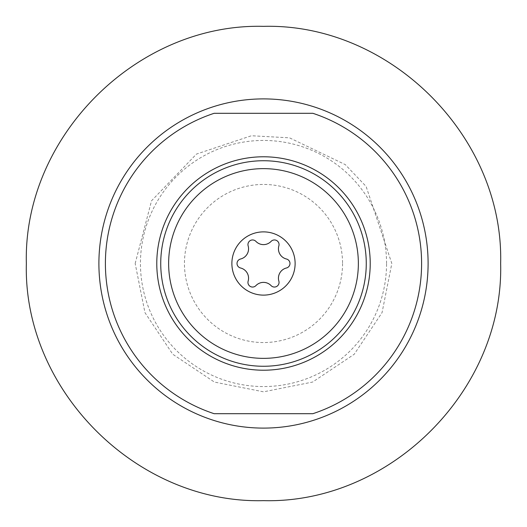 <?xml version="1.0" encoding="UTF-8"?>
<svg xmlns="http://www.w3.org/2000/svg" width="527" height="527" viewBox="0 0 527 527"><rect width="100%" height="100%" fill="white"/><g stroke="black" fill="none" stroke-linecap="round" stroke-linejoin="round"><path stroke-width="0.4" stroke-dasharray="2.63 1.98" d="M105.4 263.5A158.1 158.1 0 0 1 214.133 113.305L312.867 113.305M421.6 263.5A158.1 158.1 0 0 1 312.867 413.695L214.133 413.695M366.265 263.5A102.765 102.765 0 0 0 263.5 160.735A102.765 102.765 0 0 0 160.735 263.5A102.765 102.765 0 0 0 263.5 366.265A102.765 102.765 0 0 0 366.265 263.5M295.12 263.5A31.62 31.62 0 0 1 263.5 295.12A31.62 31.62 0 0 1 231.88 263.5A31.62 31.62 0 0 1 263.5 231.88A31.62 31.62 0 0 1 295.12 263.5M278.862 281.141A4.618 4.618 0 0 1 271.095 285.627A10.5 10.5 0 0 0 255.905 285.627A4.618 4.618 0 0 1 248.138 281.141A10.5 10.5 0 0 0 240.543 267.986A4.618 4.618 0 0 1 240.543 259.014A10.5 10.5 0 0 0 248.138 245.859A4.618 4.618 0 0 1 255.905 241.373A10.5 10.5 0 0 0 271.095 241.373A4.618 4.618 0 0 1 278.862 245.859A10.5 10.5 0 0 0 286.457 259.014A4.618 4.618 0 0 1 286.457 267.986A10.5 10.5 0 0 0 278.862 281.141M342.55 263.5A79.05 79.05 0 0 1 263.5 342.55A79.05 79.05 0 0 1 184.45 263.5A79.05 79.05 0 0 1 263.5 184.45A79.05 79.05 0 0 1 342.55 263.5M386.554 263.5A123.055 123.055 0 0 0 263.5 140.445A123.055 123.055 0 0 0 140.445 263.5A123.055 123.055 0 0 0 263.5 386.554A123.055 123.055 0 0 0 386.554 263.5M135.175 263.5L151.532 200.794L196.452 154.082L251.425 135.742L289.521 137.837L345.297 164.622L366.12 186.453L391.824 263.5L382.062 312.61L354.243 354.243L312.61 382.055L263.5 391.824L214.397 382.062L172.764 354.243L144.945 312.61L135.175 263.5"/><path stroke-width="0.79" d="M421.6 263.5A158.1 158.1 0 0 0 312.867 113.305A158.1 158.1 0 0 1 312.867 413.695L214.133 413.695A158.1 158.1 0 0 1 214.133 113.305L312.867 113.305M214.133 413.695A158.1 158.1 0 0 1 105.4 263.5M366.265 263.5A102.765 102.765 0 0 0 263.5 160.735A102.765 102.765 0 0 0 160.735 263.5A102.765 102.765 0 0 0 263.5 366.265A102.765 102.765 0 0 0 366.265 263.5A102.765 102.765 0 0 1 263.5 366.265A102.765 102.765 0 0 1 160.735 263.5A102.765 102.765 0 0 1 263.5 160.735A102.765 102.765 0 0 1 366.265 263.5M231.88 263.5A31.62 31.62 0 0 1 263.5 231.88A31.62 31.62 0 0 1 295.12 263.5A31.62 31.62 0 0 1 263.5 295.12A31.62 31.62 0 0 1 231.88 263.5M286.457 267.986A10.5 10.5 0 0 0 278.862 281.141A4.618 4.618 0 0 1 271.095 285.627A10.5 10.5 0 0 0 255.905 285.627A4.618 4.618 0 0 1 248.138 281.141A10.5 10.5 0 0 0 240.543 267.986A4.618 4.618 0 0 1 240.543 259.014A10.5 10.5 0 0 0 248.138 245.859A4.618 4.618 0 0 1 255.905 241.373A10.5 10.5 0 0 0 271.095 241.373A4.618 4.618 0 0 1 278.862 245.859A10.5 10.5 0 0 0 286.457 259.014A4.618 4.618 0 0 1 286.457 267.986M428.102 263.5A164.602 164.602 0 0 1 263.5 428.102A164.602 164.602 0 0 1 98.898 263.5A164.602 164.602 0 0 1 263.5 98.898A164.602 164.602 0 0 1 428.102 263.5M370.217 263.5A106.717 106.717 0 0 1 263.5 370.217A106.717 106.717 0 0 1 156.782 263.5A106.717 106.717 0 0 1 263.5 156.782A106.717 106.717 0 0 1 370.217 263.5M358.36 263.5A94.86 94.86 0 0 0 263.5 168.64A94.86 94.86 0 0 0 168.64 263.5A94.86 94.86 0 0 0 263.5 358.36A94.86 94.86 0 0 0 358.36 263.5M26.35 263.5C23.069 390.184 136.756 503.924 263.5 500.65C390.23 503.924 503.924 390.204 500.65 263.5C503.924 136.796 390.23 23.076 263.5 26.35C136.756 23.076 23.069 136.816 26.35 263.5"/></g></svg>
